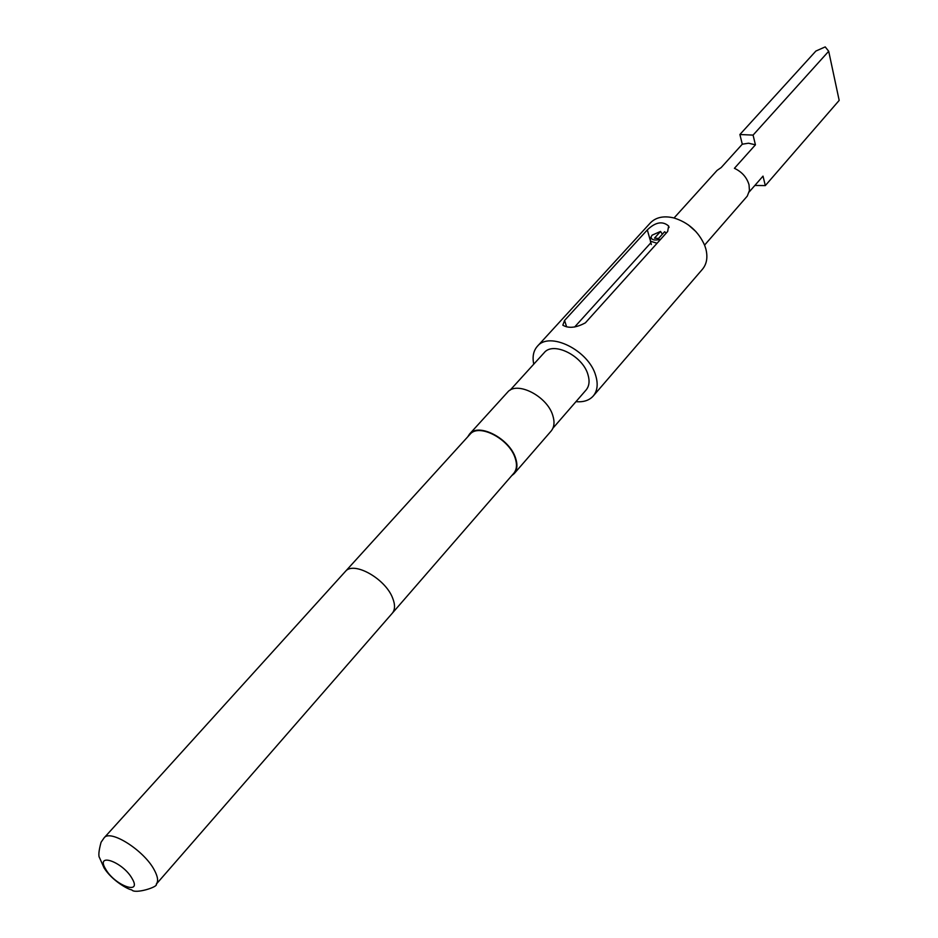 <?xml version="1.0" encoding="UTF-8"?>
<svg xmlns="http://www.w3.org/2000/svg" width="938" height="938" viewBox="0 0 938 938"><rect width="100%" height="100%" fill="white"/><g stroke="black" fill="none" stroke-linecap="round" stroke-linejoin="round"><path stroke-width="1.41" d="M666.355 232.964L664.596 231.756L658.535 238.475L654.478 238.146L660.54 231.44L652.098 235.168L651.101 236.88C651.324 240.011 654.525 240.785 660.704 239.225M657.069 243.27L650.409 241.183L650.421 238.862M660.54 231.44L662.38 234.23M749.181 191.962L763.016 176.121L765.314 185.595L839.182 100.401L828.7 51.262L753.073 135.107L755.43 144.827L734.419 168.312C741.97 171.889 746.836 177.376 749.028 184.798L749.439 190.52L747.269 196.112L704.579 245.111M593.238 396.012L702.468 269.229C706.783 263.988 707.92 257.258 705.88 249.016L704.673 245.346C698.517 231.545 688.234 222.4 673.801 217.921C663.729 215.564 655.908 217.241 650.339 222.927L537.322 346.345C549.375 330.833 588.923 350.425 595.736 375.669C598.256 384.134 597.424 390.923 593.238 396.012C589.252 400.432 583.483 402.32 575.967 401.652M510.12 390.185L544.146 352.747C553.186 341.069 582.803 355.725 587.962 374.649C589.885 381.039 589.252 386.151 586.086 389.997L552.916 428.209M467.745 436.815L469.563 434.024C478.439 422.417 509.545 438.492 515.56 458.037C517.753 464.638 517.295 469.844 514.176 473.643L511.609 475.777M469.563 434.024L507.481 392.319C516.533 380.558 547.159 396.035 552.775 415.452C554.85 422.006 554.288 427.212 551.11 431.07L514.176 473.643M515.126 457.967C517.284 464.451 516.838 469.563 513.766 473.303L392.272 613.253C395.144 609.735 395.261 604.67 392.635 598.057C385.377 578.523 353.356 560.725 345.313 571.535L469.95 434.388C478.673 422.979 509.217 438.773 515.126 457.967M132.235 878.789C142.283 895.778 114.401 885.261 105.537 868.916C95.137 851.868 123.218 862.069 132.235 878.789M533.757 364.167C532.221 356.768 533.405 350.835 537.322 346.345M667.657 231.51L585.394 322.824C576.178 327.831 568.651 328.617 562.823 325.193L564.57 320.456L647.314 229.916C655.428 222.083 662.545 220.782 668.653 226.023L667.657 231.51M688.422 224.944L695.973 231.651M674.047 217.991L717.078 170.411L721.17 167.574L742.286 144.206L748.524 143.209L755.43 144.827M742.286 144.206L739.894 134.521L815.884 51.051L825.217 46.9L828.7 51.262M739.894 134.521L753.073 135.107M765.314 185.595L754.856 185.454M650.855 242.778L574.607 327.045M156.259 884.182C158.745 886.856 134.791 894.43 131.73 889.845C128.436 889.705 112.091 880.77 104.083 867.931L99.592 857.836C98.255 856.019 98.748 850.825 101.07 842.254L104.106 837.857C110.227 828.922 144.229 850.543 154.301 870.007C157.877 876.62 158.522 881.345 156.259 884.182L392.272 613.253M564.57 320.456L566.611 326.834M647.314 229.916L650.151 239.917M651.101 236.88L650.222 239.46M651.359 244.537L650.409 241.183M104.106 837.857L345.301 571.535M668.653 226.023L669.052 227.465"/></g></svg>

